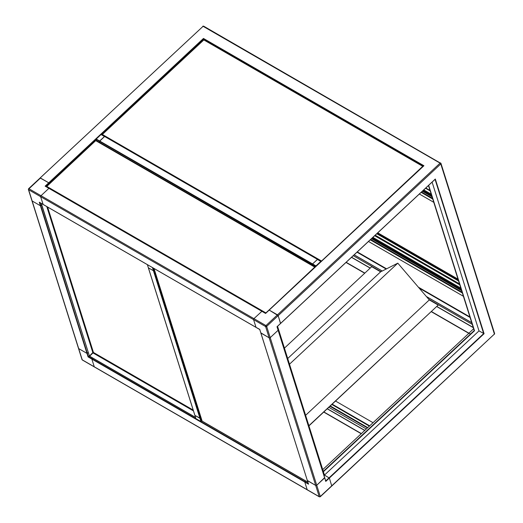<?xml version="1.0" encoding="UTF-8"?>
<svg xmlns="http://www.w3.org/2000/svg" width="523" height="523" viewBox="0 0 523 523"><rect width="100%" height="100%" fill="white"/><g stroke="black" fill="none" stroke-linecap="round" stroke-linejoin="round"><path stroke-width="0.78" d="M202.473 421.322A0.713 0.412 -60 0 1 202.139 421.126A0.713 0.516 162.5 0 1 201.943 420.891L153.867 268.404M46.795 206.585L92.819 352.567A0.458 0.327 162.5 0 1 93.447 352.463L89.511 356.281L195.537 417.491M89.459 356.111L195.484 417.328M41.127 203.316L89.44 356.091L41.31 203.414M92.819 352.567L89.44 356.091M259.82 329.418L256.002 327.333L253.57 319.618L256.048 327.398L43.128 204.467L40.65 196.694A0.765 0.438 -60 0 1 41.01 195.707L48.907 188.339L41.01 195.707A0.765 0.438 120 0 0 40.65 196.694L43.082 204.408L39.31 202.231L39.715 202.342L39.31 202.231L40.421 205.755L32.158 200.982A0.765 0.549 162.5 0 1 31.942 200.727A0.765 0.549 -17.5 0 0 32.158 200.982L40.421 205.755L41.631 204.898L40.774 205.696L87.308 353.319L88.165 352.522L86.962 353.371L87.308 353.319L88.367 356.673L88.073 356.895L91.845 359.079L92.663 358.098L91.963 358.745L304.883 481.676L305.635 480.977L304.765 482.003L304.883 481.676L308.328 483.664M94.63 366.996A0.765 0.438 -60 0 1 94.277 366.793L82.235 359.844A0.765 0.549 162.5 0 1 82.026 359.589L78.483 348.351A0.765 0.549 -17.5 0 0 78.692 348.606L28.615 189.738A0.765 0.549 162.5 0 1 28.399 189.489L78.483 348.351A0.765 0.549 -17.5 0 0 78.692 348.606L86.962 353.371L88.073 356.895M308.943 425.872L438.202 305.066L308.89 425.709M284.434 348.122L371.722 266.684L380.626 271.829L397.8 263.161L429.291 299.921L438.202 305.066M305.615 415.308L429.291 299.921M289.5 364.198L397.8 263.161M287.709 358.517L380.626 271.829M351.476 257.336L370.166 268.129M346.148 262.304L364.845 273.098M423.231 166.249L204.284 39.761A0.713 0.412 -60 0 0 203.826 39.925L101.893 134.875M345.997 262.448L364.694 273.241M431.318 311.708L468.817 333.354M458.566 280.969L376.769 233.742M458.37 280.335L377.109 233.421M377.704 232.866L458.024 279.23M315.271 266.972A0.713 0.412 120 0 0 314.735 267.09L314.964 267.26M265.952 312.983L265.723 312.813A0.713 0.412 120 0 0 265.455 313.205M265.847 313.081L314.735 267.09L95.814 140.694A0.713 0.412 -60 0 1 96.317 140.55L315.238 266.946M46.534 186.809A0.713 0.412 -60 0 1 46.802 186.417L46.338 186.698M95.454 140.877L46.802 186.417L265.723 312.813M423.669 165.837L265.592 313.212M45.56 186.247L48.972 183.07L49.208 183.815L48.737 182.795L48.972 183.07L203.519 38.879L203.833 39.866M203.767 26.327A0.765 0.438 120 0 0 203.094 26.307L40.114 177.97L48.737 182.795L40.474 178.023L28.968 188.757L253.93 318.638L262.003 311.211L253.93 318.638L265.965 325.587L277.471 314.853L278.171 315.663L280.511 323.462M474.171 330.601L474.511 330.745L323.397 471.726L324.456 475.08L329.359 478.048L331.772 486.011L320.266 496.745L319.37 496.85A0.765 0.438 -60 0 1 319.233 496.673L315.689 485.429A0.765 0.549 -17.5 0 0 316.742 485.259L324.633 477.63L325.757 481.415L329.359 478.048L331.772 486.011L494.412 334.053A0.765 0.549 -17.5 0 0 494.601 333.511L494.392 334.295M428.474 185.502L474.204 330.569L323.286 471.373M432.103 182.115L479.003 330.896L324.012 475.499M431.468 311.564L468.968 333.21L322.737 469.641M470.478 334.047L468.954 333.164L470.452 334.066M357.287 251.916L386.575 268.822M418.38 287.186L469.909 316.931M307.367 480.467L315.689 485.429A0.765 0.549 -17.5 0 0 316.742 485.259L270.208 337.642A0.765 0.549 162.5 0 1 269.149 337.806A0.765 0.549 -17.5 0 0 270.208 337.642L278.105 330.268L270.208 337.642L266.665 326.398L440.784 163.947L440.091 163.137L277.471 314.853L269.208 310.08L265.599 313.447L45.135 186.162L203.46 38.447L423.924 165.732L269.208 310.08L278.171 315.663L280.596 323.462L435.208 179.219M203.46 38.447L203.519 38.879L423.578 165.928M479.003 330.896L484.082 333.707L435.319 179.036L276.994 326.744L325.77 481.095M474.511 330.745L428.664 185.319M468.954 333.164L473.629 328.745M436.895 306.498L473.23 327.476M351.574 257.238L370.271 268.031M351.495 257.316L370.192 268.109M436.816 306.576L473.276 327.62M353.241 255.688L380.934 271.672M428.729 299.267L472.262 324.404M354.123 254.864L382.163 271.051M426.474 296.639L471.746 322.776M354.176 254.812L382.241 271.012M426.337 296.476L471.72 322.671M356.993 252.184L386.17 269.031M419.126 288.055L470.079 317.474M436.797 306.596L473.289 327.666M315.912 266.377L99.533 141.328L99.945 142.648L99.651 140.994L315.984 265.893L320.789 261.408L317.376 259.441L312.571 263.925L312.865 265.573L312.571 263.925L317.559 259.388L104.561 136.451M320.9 261.35L317.598 259.447L321.063 261.565M315.984 265.893L315.866 266.22M96.239 139.026L99.651 140.994L104.456 136.51L101.044 134.542L96.239 139.026L96.114 139.353L99.533 141.328L104.639 136.457L317.559 259.388M96.114 139.353L96.533 140.674M423.205 166.151A0.713 0.412 120 0 0 422.741 166.321L422.976 166.491M321.593 261.075L321.357 260.905A0.713 0.412 120 0 0 321.03 261.467M321.462 261.108L422.741 166.321L203.826 39.925L203.467 40.108M102.129 135.012A0.713 0.412 -60 0 1 102.443 134.516L321.357 260.905M148.342 267.639L195.942 418.642L200.976 421.551L199.969 418.361L194.87 415.373L200.322 418.302L199.969 418.361L153.429 270.737L154.403 270.103L153.429 270.737L152.435 267.573M200.943 417.727L200.322 418.302L200.943 417.727M200.976 421.551L201.95 420.91M147.401 264.671L148.401 267.835L153.429 270.737L148.401 267.835L147.349 264.638M307.55 489.927A0.765 0.438 -60 0 1 307.197 489.718L94.277 366.793L91.845 359.079L94.277 366.793A0.765 0.438 120 0 0 94.408 366.969L307.328 489.901A0.765 0.438 -60 0 1 307.197 489.718L304.765 482.003L307.197 489.718L319.233 496.673A0.765 0.549 162.5 0 0 320.285 496.504L320.266 496.745M419.354 194.007L433.776 202.329M421.512 191.993L432.528 198.354M422.349 191.209L432.037 196.805M422.61 190.973L431.887 196.328M423.127 190.49L431.586 195.373M425.532 188.241L430.181 190.928M425.794 187.999L430.03 190.45M260.827 332.844L269.149 337.806L260.885 333.04L308.433 484.004M265.599 313.447L269.077 310.146M262.049 311.27L49.09 188.287L261.931 311.205M28.588 188.947L28.968 188.757A0.765 0.438 -60 0 0 28.615 189.738L253.57 319.618A0.765 0.438 -60 0 1 253.93 318.638A0.765 0.438 -60 0 0 253.57 319.618L265.606 326.568A0.765 0.438 -60 0 1 265.965 325.587L266.665 326.398A0.765 0.549 162.5 0 1 265.606 326.568L315.689 485.429L307.426 480.657L308.537 484.18L308.472 483.749L308.537 484.18L91.845 359.079L91.963 358.745L88.367 356.673L89.224 355.875M43.2 204.473L256.12 327.405M94.408 366.969L82.373 360.02A0.765 0.438 120 0 1 82.235 359.844L78.692 348.606L86.962 353.371L40.421 205.755L40.774 205.696L39.774 202.532M45.54 186.273L49.012 188.28M28.399 189.489L28.608 188.705L203.094 26.307L440.091 163.137A0.765 0.438 -60 0 1 440.765 163.156A0.765 0.549 -17.5 0 1 440.974 163.411L203.63 26.15L202.734 26.255M256.048 327.398L259.735 329.523L260.885 333.04L259.774 329.516M494.601 333.511L440.974 163.411A0.765 0.549 -17.5 0 1 440.784 163.947L494.412 334.053L320.285 496.504L316.742 485.259L324.646 477.891L277.105 326.718M277.55 326.3L323.397 471.726L322.953 472.145L323.397 471.726L324.456 475.08L329.359 478.048L484.082 333.707M93.395 352.835L92.865 352.528M368.48 241.476L463.391 296.273M370.63 239.462L462.142 292.298M371.474 238.678L461.652 290.742M371.729 238.442L461.502 290.265M372.245 237.958L461.201 289.317M374.658 235.71L459.795 284.865M374.913 235.468L459.645 284.388M373.043 422.702L335.544 401.056M369.369 426.134L331.87 404.482M367.78 427.618L330.281 405.966M367.649 427.742L330.15 406.09M367.44 427.932L329.941 406.286M366.322 428.978L328.823 407.325M361.367 433.6L323.868 411.947M361.23 433.724L323.737 412.078M325.692 480.983L324.698 477.819M45.475 186.201L49.129 188.345M194.876 415.262L195.87 418.557M154.024 268.489L202.139 421.126L307.857 482.16M193.19 410.052L93.447 352.463L47.606 207.056M93.238 353.058L193.464 410.921M375.2 235.206L459.482 283.865M435.051 179.363L483.677 333.596L325.724 480.951M420.191 169.164L269.168 310.061M420.283 169.079L423.623 165.954M152.886 267.835L201.329 421.492M421.126 192.353L432.75 199.06M421.388 192.104L432.593 198.577M423.761 189.895L431.214 194.196M277.066 326.744L278.099 330.006M317.481 259.375L104.685 136.516M278.158 330.196L324.633 477.63M82.026 359.589L82.373 360.02A0.765 0.438 120 0 0 82.595 360.046M377.73 232.84L458.004 279.184M370.251 239.822L462.365 293.004M370.513 239.573L462.208 292.52M372.886 237.364L460.828 288.14M369.696 425.827L332.197 404.181M369.434 426.075L331.935 404.423M364.799 430.396L327.3 408.751M364.721 430.475L327.221 408.823M202.264 421.296L307.89 482.278M459.521 283.976L375.135 235.258M46.469 186.371L95.474 140.648M102.103 134.463L203.486 39.879M423.741 189.914L431.227 194.236M277.098 326.731L280.596 323.462M39.441 202.336L43.128 204.467M260.814 332.955L307.354 480.578M377.756 232.82L457.991 279.145M372.86 237.383L460.841 288.18M364.819 430.377L327.32 408.731M319.37 496.85L307.328 489.901M194.87 415.373L148.329 267.75"/></g></svg>

